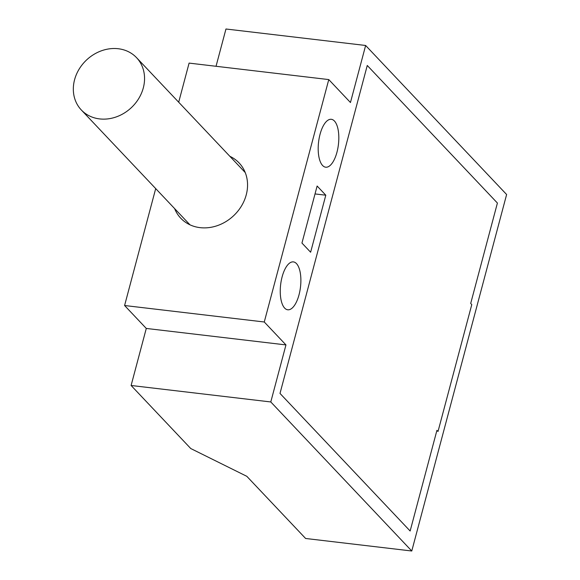 <?xml version="1.0" encoding="UTF-8"?>
<svg xmlns="http://www.w3.org/2000/svg" width="580" height="580" viewBox="0 0 580 580"><rect width="100%" height="100%" fill="white"/><g stroke="black" fill="none" stroke-linecap="round" stroke-linejoin="round"><path stroke-width="0.87" d="M264.27 321.994L328.773 79.583L350.458 102.515L365.639 45.479L506.623 194.518L411.771 551L270.787 401.954L285.962 344.919L264.27 321.994L124.591 305.515L155.701 188.601M334.421 121.002A24.113 9.998 -83.3 0 1 337.828 148.379A24.113 9.998 -83.3 0 1 325.677 167.2A24.113 9.998 -83.3 0 1 322.589 165.496A24.113 9.998 -83.3 0 1 319.181 138.12A24.113 9.998 -83.3 0 1 331.332 119.306A24.113 9.998 -83.3 0 1 334.421 121.002M296.481 263.595A24.113 9.998 -83.3 0 1 299.889 290.971A24.113 9.998 -83.3 0 1 287.738 309.785A24.113 9.998 -83.3 0 1 284.649 308.089A24.113 9.998 -83.3 0 1 281.242 280.713A24.113 9.998 -83.3 0 1 293.393 261.899A24.113 9.998 -83.3 0 1 296.481 263.595M436.928 430.338L438.016 431.484L471.779 304.58L470.699 303.434L497.408 203.043L367.263 65.468L497.408 203.043L470.699 303.434L471.779 304.58L438.016 431.484L436.928 430.338L410.14 531.012L436.928 430.338M280.002 393.428L367.263 65.468L280.002 393.428L410.14 531.012L280.002 393.428M310.626 252.235L325.8 195.199L317.122 186.028L301.948 243.063L310.626 252.235M178.691 102.21L189.094 63.104L328.773 79.583M174.624 208.597A40.187 34.553 -43.4 0 0 200.056 227.643A40.187 34.553 -43.4 0 0 244.405 200.238A40.187 34.553 -43.4 0 0 229.883 156.325M285.962 344.919L146.283 328.439L124.591 305.515M270.787 401.954L131.109 385.483L146.283 328.439M131.109 385.483L190.755 448.536L246.819 476.318L305.617 538.479L411.771 551M216.036 66.287L225.961 29L365.639 45.479M325.8 195.199L315.02 193.93M118.276 48.734A38.033 32.705 -43.4 0 0 79.083 69.216A38.033 32.705 -43.4 0 0 81.309 109.961A38.033 32.705 -43.4 0 0 99.608 118.907A38.033 32.705 -43.4 0 0 138.801 98.433A38.033 32.705 -43.4 0 0 136.568 57.688A38.033 32.705 -43.4 0 0 118.276 48.734M189.964 224.815L81.309 109.961M245.217 172.543L136.568 57.688"/></g></svg>
